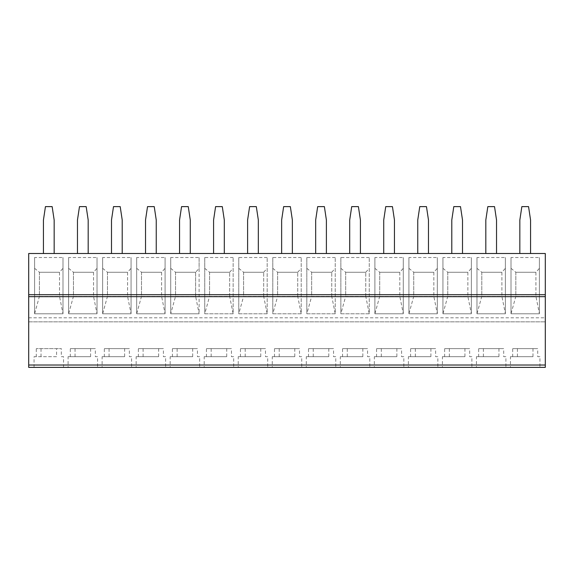 <?xml version="1.0" encoding="UTF-8"?>
<svg xmlns="http://www.w3.org/2000/svg" width="574" height="574" viewBox="0 0 574 574"><rect width="100%" height="100%" fill="white"/><g stroke="black" fill="none" stroke-linecap="round" stroke-linejoin="round"><path stroke-width="0.43" stroke-dasharray="2.87 2.15" d="M28.7 367.382L28.7 321.835L545.3 321.835L28.7 321.835L28.7 253.507L545.3 253.507L545.3 367.382M59.452 367.382L38.135 367.382M90.606 348.626L90.606 356.669L68.091 356.669L68.091 367.382L97.566 367.382L68.091 367.382L97.566 367.382L97.566 356.669L95.341 356.669L95.341 348.626L70.308 348.626L95.341 348.626M124.637 348.626L124.637 356.669L102.115 356.669L102.115 367.382L131.59 367.382L102.115 367.382L131.59 367.382L131.59 356.669L129.372 356.669L129.372 348.626L104.339 348.626L129.372 348.626M158.661 348.626L158.661 356.669L136.146 356.669L136.146 367.382L165.621 367.382L136.146 367.382L165.621 367.382L165.621 356.669L163.396 356.669L163.396 348.626L138.37 348.626L163.396 348.626M192.692 348.626L192.692 356.669L170.177 356.669L170.177 367.382L199.652 367.382L170.177 367.382L199.652 367.382L199.652 356.669L197.427 356.669L197.427 348.626L172.394 348.626L197.427 348.626M226.723 348.626L226.723 356.669L204.208 356.669L204.208 367.382L233.675 367.382L204.208 367.382L233.675 367.382L233.675 356.669L231.458 356.669L231.458 348.626L206.425 348.626L231.458 348.626M260.754 348.626L260.754 356.669L238.232 356.669L238.232 367.382L267.706 367.382L238.232 367.382L267.706 367.382L267.706 356.669L265.489 356.669L265.489 348.626L240.456 348.626L265.489 348.626M294.778 348.626L294.778 356.669L272.263 356.669L272.263 367.382L301.737 367.382L272.263 367.382L301.737 367.382L301.737 356.669L299.513 356.669L299.513 348.626L274.487 348.626L299.513 348.626M328.809 348.626L328.809 356.669L306.294 356.669L306.294 367.382L335.768 367.382L306.294 367.382L335.768 367.382L335.768 356.669L333.544 356.669L333.544 348.626L308.511 348.626L333.544 348.626M362.84 348.626L362.84 356.669L340.325 356.669L340.325 367.382L369.792 367.382L340.325 367.382L369.792 367.382L369.792 356.669L367.575 356.669L367.575 348.626L342.542 348.626L367.575 348.626M396.864 348.626L396.864 356.669L374.348 356.669L374.348 367.382L403.823 367.382L374.348 367.382L403.823 367.382L403.823 356.669L401.606 356.669L401.606 348.626L376.573 348.626L401.606 348.626M430.895 348.626L430.895 356.669L408.379 356.669L408.379 367.382L437.854 367.382L408.379 367.382L437.854 367.382L437.854 356.669L435.63 356.669L435.63 348.626L410.604 348.626L435.63 348.626M464.926 348.626L464.926 356.669L442.411 356.669L442.411 367.382L471.885 367.382L442.411 367.382L471.885 367.382L471.885 356.669L469.661 356.669L469.661 348.626L444.628 348.626L469.661 348.626M498.957 348.626L498.957 356.669L476.434 356.669L476.434 367.382L505.909 367.382L476.434 367.382L505.909 367.382L505.909 356.669L503.692 356.669L503.692 348.626L478.659 348.626L503.692 348.626M532.981 348.626L532.981 356.669L510.465 356.669L510.465 367.382L539.94 367.382L510.465 367.382L539.94 367.382L539.94 356.669L537.723 356.669L537.723 348.626L512.69 348.626L537.723 348.626M63.535 367.382L63.535 356.669L61.31 356.669L61.31 348.626L36.277 348.626L61.31 348.626M34.06 367.382L34.06 356.669L56.575 356.669L56.575 348.626M63.535 356.669L61.31 356.669M56.575 356.669L36.277 356.669L36.277 348.626M34.06 356.669L36.277 356.669M41.019 356.669L41.019 348.626M34.598 257.518L34.598 313.791L62.996 313.791L62.996 257.518L62.996 313.791L34.598 313.791L34.598 257.518L62.996 257.518M68.622 257.518L68.622 313.791L97.028 313.791L97.028 257.518L97.028 313.791L68.622 313.791L68.622 257.518L97.028 257.518M102.653 257.518L102.653 313.791L131.059 313.791L131.059 257.518L131.059 313.791L102.653 313.791L102.653 257.518L131.059 257.518M136.684 257.518L136.684 313.791L165.082 313.791L165.082 257.518L165.082 313.791L136.684 313.791L136.684 257.518L165.082 257.518M170.715 257.518L170.715 313.791L175.536 296.378L195.634 296.378L199.113 313.791L170.715 313.791L199.113 313.791L199.113 257.518L170.715 257.518L170.715 313.791M233.144 257.518L204.739 257.518L204.739 313.791L233.144 313.791L233.144 257.518L233.144 313.791L229.657 296.378L209.56 296.378L204.739 313.791L233.144 313.791M267.175 257.518L238.77 257.518L238.77 313.791L267.175 313.791L267.175 257.518L267.175 313.791L263.688 296.378L243.591 296.378L238.77 313.791L267.175 313.791M301.199 257.518L272.801 257.518L272.801 313.791L301.199 313.791L301.199 257.518L301.199 313.791L297.719 296.378L277.622 296.378L272.801 313.791L301.199 313.791M335.23 257.518L306.825 257.518L306.825 313.791L335.23 313.791L335.23 257.518L335.23 313.791L331.75 296.378L311.653 296.378L306.825 313.791L335.23 313.791M369.261 257.518L340.856 257.518L340.856 313.791L369.261 313.791L369.261 257.518L369.261 313.791L365.774 296.378L345.677 296.378L340.856 313.791L369.261 313.791M374.887 257.518L374.887 313.791L403.285 313.791L403.285 257.518L403.285 313.791L374.887 313.791L374.887 257.518L403.285 257.518M408.918 257.518L408.918 313.791L437.316 313.791L437.316 257.518L437.316 313.791L408.918 313.791L408.918 257.518L437.316 257.518M442.941 257.518L442.941 313.791L471.347 313.791L471.347 257.518L471.347 313.791L442.941 313.791L442.941 257.518L471.347 257.518M476.972 257.518L476.972 313.791L505.378 313.791L505.378 257.518L505.378 313.791L476.972 313.791L476.972 257.518L505.378 257.518M511.004 257.518L511.004 313.791L539.402 313.791L539.402 257.518L539.402 313.791L511.004 313.791L511.004 257.518L539.402 257.518M43.437 253.507L54.157 253.507L43.437 253.507L43.437 220.014L45.446 206.618L52.148 206.618L54.157 220.014L54.157 253.507M77.468 253.507L88.181 253.507L77.468 253.507L77.468 220.014L79.477 206.618L86.172 206.618L88.181 220.014L88.181 253.507M111.492 253.507L122.212 253.507L111.492 253.507L111.492 220.014L113.508 206.618L120.203 206.618L122.212 220.014L122.212 253.507M145.523 253.507L156.243 253.507L145.523 253.507L145.523 220.014L147.532 206.618L154.234 206.618L156.243 220.014L156.243 253.507M179.554 253.507L190.274 253.507L179.554 253.507L179.554 220.014L181.563 206.618L188.265 206.618L190.274 220.014L190.274 253.507M213.585 253.507L224.298 253.507L213.585 253.507L213.585 220.014L215.594 206.618L222.289 206.618L224.298 220.014L224.298 253.507M247.609 253.507L258.329 253.507L247.609 253.507L247.609 220.014L249.618 206.618L256.32 206.618L258.329 220.014L258.329 253.507M281.64 253.507L292.36 253.507L281.64 253.507L281.64 220.014L283.649 206.618L290.351 206.618L292.36 220.014L292.36 253.507M315.671 253.507L326.391 253.507L315.671 253.507L315.671 220.014L317.68 206.618L324.382 206.618L326.391 220.014L326.391 253.507M349.702 253.507L360.415 253.507L349.702 253.507L349.702 220.014L351.711 206.618L358.406 206.618L360.415 220.014L360.415 253.507M383.726 253.507L394.446 253.507L383.726 253.507L383.726 220.014L385.735 206.618L392.437 206.618L394.446 220.014L394.446 253.507M417.757 253.507L428.477 253.507L417.757 253.507L417.757 220.014L419.766 206.618L426.468 206.618L428.477 220.014L428.477 253.507M451.788 253.507L462.508 253.507L451.788 253.507L451.788 220.014L453.797 206.618L460.491 206.618L462.508 220.014L462.508 253.507M485.819 253.507L496.532 253.507L485.819 253.507L485.819 220.014L487.828 206.618L494.523 206.618L496.532 220.014L496.532 253.507M519.843 253.507L530.563 253.507L519.843 253.507L519.843 220.014L521.852 206.618L528.554 206.618L530.563 220.014L530.563 253.507M34.598 268.331L39.419 272.263L39.419 296.378L34.598 313.791M39.419 272.263L59.517 272.263L39.419 272.263L39.419 296.378L59.517 296.378L62.996 313.791M59.517 272.263L59.517 296.378L59.517 272.263L62.996 268.331M39.419 296.378L59.517 296.378M68.622 268.331L73.45 272.263L73.45 296.378L68.622 313.791M73.45 272.263L93.54 272.263L73.45 272.263L73.45 296.378L93.54 296.378L97.028 313.791M93.54 272.263L93.54 296.378L93.54 272.263L97.028 268.331M73.45 296.378L93.54 296.378M102.653 268.331L107.474 272.263L107.474 296.378L102.653 313.791M107.474 272.263L127.572 272.263L107.474 272.263L107.474 296.378L127.572 296.378L131.059 313.791M127.572 272.263L127.572 296.378L127.572 272.263L131.059 268.331M107.474 296.378L127.572 296.378M136.684 268.331L141.505 272.263L141.505 296.378L136.684 313.791M141.505 272.263L161.603 272.263L141.505 272.263L141.505 296.378L161.603 296.378L165.082 313.791M161.603 272.263L161.603 296.378L161.603 272.263L165.082 268.331M141.505 296.378L161.603 296.378M170.715 268.331L175.536 272.263L175.536 296.378L195.634 296.378L195.634 272.263L199.113 268.331L199.113 313.791M199.113 257.518L199.113 268.331M195.634 272.263L175.536 272.263L195.634 272.263L195.634 296.378M175.536 272.263L175.536 296.378M204.739 257.518L204.739 313.791M204.739 268.331L209.56 272.263L209.56 296.378L229.657 296.378L229.657 272.263L229.657 296.378M209.56 272.263L229.657 272.263L209.56 272.263L209.56 296.378M229.657 272.263L233.144 268.331M238.77 257.518L238.77 313.791M238.77 268.331L243.591 272.263L243.591 296.378L263.688 296.378L263.688 272.263L263.688 296.378M243.591 272.263L263.688 272.263L243.591 272.263L243.591 296.378M263.688 272.263L267.175 268.331M272.801 257.518L272.801 313.791M272.801 268.331L277.622 272.263L277.622 296.378L297.719 296.378L297.719 272.263L297.719 296.378M277.622 272.263L297.719 272.263L277.622 272.263L277.622 296.378M297.719 272.263L301.199 268.331M306.825 257.518L306.825 313.791M306.825 268.331L311.653 272.263L311.653 296.378L331.75 296.378L331.75 272.263L331.75 296.378M311.653 272.263L331.75 272.263L311.653 272.263L311.653 296.378M331.75 272.263L335.23 268.331M340.856 257.518L340.856 313.791M340.856 268.331L345.677 272.263L345.677 296.378L365.774 296.378L365.774 272.263L365.774 296.378M345.677 272.263L365.774 272.263L345.677 272.263L345.677 296.378M365.774 272.263L369.261 268.331M374.887 268.331L379.708 272.263L379.708 296.378L374.887 313.791M379.708 272.263L399.805 272.263L379.708 272.263L379.708 296.378L399.805 296.378L403.285 313.791M399.805 272.263L399.805 296.378L399.805 272.263L403.285 268.331M379.708 296.378L399.805 296.378M408.918 268.331L413.739 272.263L413.739 296.378L408.918 313.791M413.739 272.263L433.836 272.263L413.739 272.263L413.739 296.378L433.836 296.378L437.316 313.791M433.836 272.263L433.836 296.378L433.836 272.263L437.316 268.331M413.739 296.378L433.836 296.378M442.941 268.331L447.77 272.263L447.77 296.378L442.941 313.791M447.77 272.263L467.86 272.263L447.77 272.263L447.77 296.378L467.86 296.378L471.347 313.791M467.86 272.263L467.86 296.378L467.86 272.263L471.347 268.331M447.77 296.378L467.86 296.378M476.972 268.331L481.794 272.263L481.794 296.378L476.972 313.791M481.794 272.263L501.891 272.263L481.794 272.263L481.794 296.378L501.891 296.378L505.378 313.791M501.891 272.263L501.891 296.378L501.891 272.263L505.378 268.331M481.794 296.378L501.891 296.378M511.004 268.331L515.825 272.263L515.825 296.378L511.004 313.791M515.825 272.263L535.922 272.263L515.825 272.263L515.825 296.378L535.922 296.378L539.402 313.791M535.922 272.263L535.922 296.378L535.922 272.263L539.402 268.331M515.825 296.378L535.922 296.378M97.566 356.669L95.341 356.669M90.606 356.669L70.308 356.669L70.308 348.626M68.091 356.669L70.308 356.669M75.043 356.669L75.043 348.626M131.59 356.669L129.372 356.669M124.637 356.669L104.339 356.669L104.339 348.626M102.115 356.669L104.339 356.669M109.074 356.669L109.074 348.626M165.621 356.669L163.396 356.669M158.661 356.669L138.37 356.669L138.37 348.626M136.146 356.669L138.37 356.669M143.105 356.669L143.105 348.626M199.652 356.669L197.427 356.669M192.692 356.669L172.394 356.669L172.394 348.626M170.177 356.669L172.394 356.669M177.136 356.669L177.136 348.626M233.675 356.669L231.458 356.669M226.723 356.669L206.425 356.669L206.425 348.626M204.208 356.669L206.425 356.669M211.16 356.669L211.16 348.626M267.706 356.669L265.489 356.669M260.754 356.669L240.456 356.669L240.456 348.626M238.232 356.669L240.456 356.669M245.191 356.669L245.191 348.626M301.737 356.669L299.513 356.669M294.778 356.669L274.487 356.669L274.487 348.626M272.263 356.669L274.487 356.669M279.222 356.669L279.222 348.626M335.768 356.669L333.544 356.669M328.809 356.669L308.511 356.669L308.511 348.626M306.294 356.669L308.511 356.669M313.246 356.669L313.246 348.626M369.792 356.669L367.575 356.669M362.84 356.669L342.542 356.669L342.542 348.626M340.325 356.669L342.542 356.669M347.277 356.669L347.277 348.626M403.823 356.669L401.606 356.669M396.864 356.669L376.573 356.669L376.573 348.626M374.348 356.669L376.573 356.669M381.308 356.669L381.308 348.626M437.854 356.669L435.63 356.669M430.895 356.669L410.604 356.669L410.604 348.626M408.379 356.669L410.604 356.669M415.339 356.669L415.339 348.626M471.885 356.669L469.661 356.669M464.926 356.669L444.628 356.669L444.628 348.626M442.411 356.669L444.628 356.669M449.363 356.669L449.363 348.626M505.909 356.669L503.692 356.669M498.957 356.669L478.659 356.669L478.659 348.626M476.434 356.669L478.659 356.669M483.394 356.669L483.394 348.626M539.94 356.669L537.723 356.669M532.981 356.669L512.69 356.669L512.69 348.626M510.465 356.669L512.69 356.669M517.425 356.669L517.425 348.626M28.7 364.899L545.3 364.899M28.7 317.817L545.3 317.817"/><path stroke-width="0.86" d="M545.3 294.706L545.3 253.507L28.7 253.507L28.7 294.706L545.3 294.706L545.3 367.382L28.7 367.382L28.7 294.706M38.135 367.382L59.452 367.382M68.091 367.382L539.94 367.382M43.437 253.507L43.437 220.014L45.446 206.618L52.148 206.618L54.157 220.014L54.157 253.507M77.468 253.507L77.468 220.014L79.477 206.618L86.172 206.618L88.181 220.014L88.181 253.507M111.492 253.507L111.492 220.014L113.508 206.618L120.203 206.618L122.212 220.014L122.212 253.507M145.523 253.507L145.523 220.014L147.532 206.618L154.234 206.618L156.243 220.014L156.243 253.507M179.554 253.507L179.554 220.014L181.563 206.618L188.265 206.618L190.274 220.014L190.274 253.507M213.585 253.507L213.585 220.014L215.594 206.618L222.289 206.618L224.298 220.014L224.298 253.507M247.609 253.507L247.609 220.014L249.618 206.618L256.32 206.618L258.329 220.014L258.329 253.507M281.64 253.507L281.64 220.014L283.649 206.618L290.351 206.618L292.36 220.014L292.36 253.507M315.671 253.507L315.671 220.014L317.68 206.618L324.382 206.618L326.391 220.014L326.391 253.507M349.702 253.507L349.702 220.014L351.711 206.618L358.406 206.618L360.415 220.014L360.415 253.507M383.726 253.507L383.726 220.014L385.735 206.618L392.437 206.618L394.446 220.014L394.446 253.507M417.757 253.507L417.757 220.014L419.766 206.618L426.468 206.618L428.477 220.014L428.477 253.507M451.788 253.507L451.788 220.014L453.797 206.618L460.491 206.618L462.508 220.014L462.508 253.507M485.819 253.507L485.819 220.014L487.828 206.618L494.523 206.618L496.532 220.014L496.532 253.507M519.843 253.507L519.843 220.014L521.852 206.618L528.554 206.618L530.563 220.014L530.563 253.507M28.7 296.665L545.3 296.665M28.7 365.014L545.3 365.014M97.566 367.382L102.115 367.382M131.59 367.382L136.146 367.382M165.621 367.382L170.177 367.382M199.652 367.382L204.208 367.382M233.675 367.382L238.232 367.382M267.706 367.382L272.263 367.382M301.737 367.382L306.294 367.382M335.768 367.382L340.325 367.382M369.792 367.382L374.348 367.382M403.823 367.382L408.379 367.382M437.854 367.382L442.411 367.382M471.885 367.382L476.434 367.382M505.909 367.382L510.465 367.382M28.7 367.382L545.3 367.382"/></g></svg>
